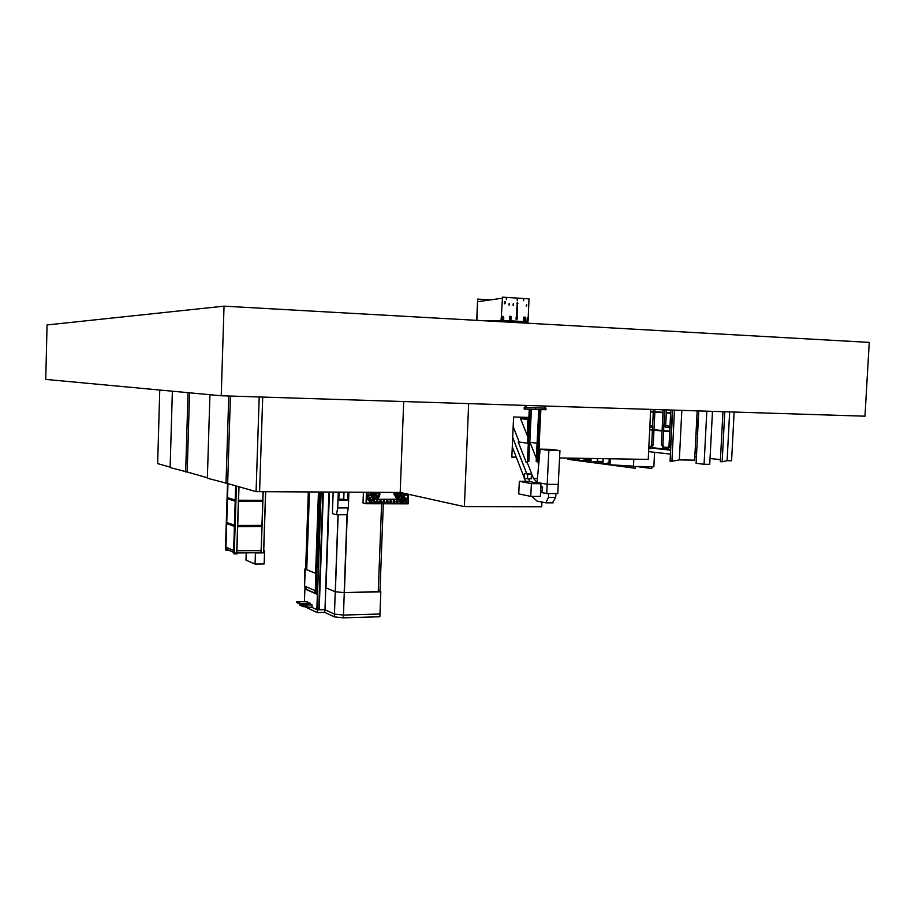 <?xml version="1.0" encoding="UTF-8"?>
<svg xmlns="http://www.w3.org/2000/svg" width="915" height="915" viewBox="0 0 915 915"><rect width="100%" height="100%" fill="white"/><g stroke="black" fill="none" stroke-linecap="round" stroke-linejoin="round"><path stroke-width="1.37" d="M869.25 342.393L864.972 416.188L221.236 395.76L45.75 379.405L47.054 324.951L224.038 306.159L869.25 342.393M224.038 306.159L221.236 395.76M306.136 586.789L306.056 589.168L314.886 593.069L314.966 590.644M325.832 587.796L335.21 591.731L344.166 592.634L379.977 591.548M329.354 492.053L325.923 587.83M329.434 492.064L325.992 587.83L335.256 591.742L334.444 614.114L325.042 609.756L334.444 614.114L343.457 615.063L334.444 614.114L334.341 616.882L324.756 612.387L324.848 609.733M321.154 492.007L316.979 609.653L321.131 492.007L317.494 594.464L304.924 588.974L305.027 586.298L304.421 601.578M304.581 586.103L305.175 569.13L315.881 573.453L304.889 568.901L304.581 586.103L316.132 591.01L316.041 593.538L314.886 593.103M319.644 492.007L316.132 591.01M316.716 573.682L316.098 591.021M319.129 491.996L315.538 593.389M304.889 568.901L304.581 585.989M317.322 594.453L316.121 593.503L317.505 594.064L320.959 492.007M319.724 492.007L316.041 593.538M318.466 491.996L315.584 573.328M319.404 492.007L316.51 573.591M315.892 590.93L315.812 593.446M308.549 491.938L305.839 569.382M305.244 586.401L305.358 588.825M308.744 491.938L306.033 569.462M305.438 586.481L305.976 589.168L306.068 586.755M309.384 491.938L306.662 569.713M309.464 491.95L306.731 569.748M343.354 617.842L379.862 616.756L379.965 614.011L343.457 615.063L379.965 614.011L380.812 591.811L344.269 592.634L343.354 617.842L334.341 616.882M316.979 609.653L324.722 609.676L317.299 609.87L312.015 607.388L316.83 609.653L317.368 594.476L304.855 588.94M324.756 612.387L317.208 612.604L317.299 609.87M317.208 612.604L304.729 606.668M378.741 591.856L380.812 591.811M344.269 592.634L335.256 591.742L338.001 514.756M329.206 492.053L324.985 609.802L329.263 492.053M322.915 492.018L318.729 609.607M323.384 492.03L319.186 609.825M328.931 492.053L324.985 609.802M317.413 594.476L316.83 609.653M307.795 605.055L307.829 604.152M304.066 606.565L303.757 605.158L304.089 606.576L312.015 607.388L312.095 604.952L310.174 604.06M303.517 604.826L312.095 604.952M307.108 604.884L311.992 604.941L310.116 604.072M299.216 603.763L299.731 605.044L302.899 606.588L299.788 605.112L302.865 606.565M307.131 605.055L303.814 605.41M303.631 605.41L301.104 604.312M302.945 604.277L303.643 604.255M305.473 604.209L303.631 604.598M300.383 604.255L302.591 605.307L302.842 606.519L304.352 606.611M303.791 606.702L304.798 606.668L303.791 606.702L303.586 605.421M366.778 492.27L366.355 503.399L407.896 503.502L408.262 494.249M408.559 494.317L408.193 503.845L366.034 503.73L366.457 492.27M363.404 492.259L363.003 502.964L366.034 503.73M401.365 503.056L406.066 503.067L406.191 499.842M406.066 503.067L407.896 503.502M366.377 502.964L373.114 502.987M372.073 494.077L372.313 493.162L372.073 494.077M372.771 495.747L373.846 496.193L372.771 495.747M371.433 493.928L371.822 495.255L371.776 492.819L371.433 493.928M396.961 492.442L398.654 493.185L398.185 493.997L396.618 492.659L395.532 493.094M401.159 494.969L402.737 496.159L403.938 495.45L402.509 497.943L402.406 496.376L400.827 495.553M398.162 495.53L396.801 496.342L396.458 497.749M400.678 494.466L399.626 495.255L399.123 494.455L400.175 493.665L400.678 494.466M399.443 495.209L398.94 494.409L399.992 493.62M404.556 493.425L404.602 494.443C403.858 498.481 401.628 500.139 397.934 499.43L394.811 494.397L395.234 492.43M398.059 499.476L397.03 499.213L393.907 494.192L394.251 492.43M404.018 493.414L403.138 493.116L402.977 495.541M404.03 493.311L404.11 494.443C403.435 498.069 401.445 499.556 398.116 498.927L395.314 494.397L395.772 492.442M398.563 495.621L398.162 494.798L396.653 496.056L395.429 495.667M399.329 496.056L399.386 498.012L398.254 498.972M401.273 494.42L399.157 496.01L398.162 494.409L400.267 492.819L401.273 494.42M399.157 496.01L397.956 495.644M397.316 494.763L397.362 493.654M397.099 493.288L397.03 495.129M397.568 495.884L398.597 496.307M396.55 492.933L396.595 495.392M398.677 492.453L399.603 492.464M399.306 492.796L400.061 492.762M400.896 493.276L401.948 492.853M402.406 492.956L401.205 493.871M398.654 493.185L397.808 493.002L398.551 492.567M396.081 492.636L398.185 493.997M400.736 495.644L402.509 497.943M403.938 495.45L402.428 495.987M398.162 494.798L395.623 495.953M399.969 496.067L399.695 498.012L400.839 498.95L398.62 499.075M401.822 497.543L399.992 498.767M399.192 496.022L398.345 495.827L397.785 498.778M372.119 492.304L373.858 493.048L373.377 493.871L371.799 492.522L370.678 492.956M376.397 494.843L377.987 496.044L379.21 495.324L377.758 497.84L377.666 496.262L376.054 495.427M373.354 495.404L371.97 496.227L371.627 497.657M375.893 494.329L374.807 495.129L374.315 494.329L375.39 493.528L375.893 494.329M374.635 495.084L374.144 494.283L375.207 493.482M379.611 492.35L379.885 494.317C379.29 498.023 377.255 499.762 373.789 499.533M370.93 492.293L370.461 494.272L373.251 498.801C376.648 499.499 378.684 498 379.382 494.317L379.062 492.339L379.29 493.276L377.952 492.625L376.431 493.745M378.387 492.83L378.272 495.415M373.755 495.495L373.354 494.672L371.833 495.941L370.575 495.541M374.521 495.941L374.601 497.909L373.446 498.869M376.5 494.294L374.338 495.884L373.354 494.283L375.505 492.693L376.5 494.294M374.338 495.884L373.16 495.518M372.542 494.626L372.577 493.528M373.903 492.316L374.807 492.316M374.521 492.659L375.287 492.625M376.111 493.139L377.803 492.339M373.858 493.048L373.023 492.876M371.273 492.487L373.377 493.871M375.974 495.507L377.758 497.84M379.21 495.324L377.689 495.873M376.694 492.327L375.813 492.853M378.169 492.533L379.29 493.276M373.354 494.672L370.792 495.839M375.184 495.953L374.91 497.909L376.076 498.858L373.778 498.972M373 492.865L373.789 492.43M376.076 498.858L375.219 498.675L377.106 497.44M373.594 495.724L374.418 495.919L373.572 495.713L373.778 497.714L372.988 498.686M369.557 495.633L368.985 494.695L367.727 495.621L368.299 496.548L369.557 495.633M367.773 495.987L368.036 494.912M370.506 498.332L369.935 497.405L368.665 498.332L369.237 499.258L370.506 498.332M368.722 498.686L368.974 497.623M372.394 500.368L371.822 499.441L370.564 500.356L371.124 501.283L372.394 500.368M370.609 500.711L370.861 499.659M374.91 501.374L374.338 500.448L373.08 501.363L373.652 502.289L374.91 501.374M373.126 501.706L373.377 500.665M378.089 501.454L377.518 500.528L376.259 501.443L376.831 502.369L378.089 501.454M376.305 501.775L376.557 500.757M381.486 501.466L380.915 500.539L379.668 501.454L380.24 502.381L381.486 501.466M379.702 501.775L379.954 500.768M384.883 501.466L384.311 500.551L383.065 501.466L383.637 502.392L384.883 501.466M383.099 501.786L383.339 500.791M388.269 501.477L387.708 500.551L386.462 501.477L387.034 502.404L388.269 501.477M386.496 501.786L386.725 500.814M391.654 501.489L391.082 500.562L389.847 501.489L390.419 502.415L391.654 501.489M389.882 501.786L390.11 500.837M395.028 501.5L394.457 500.574L393.221 501.5L393.793 502.426L395.028 501.5M393.256 501.786L393.473 500.848M398.402 501.512L397.831 500.585L396.595 501.512L397.167 502.426L398.402 501.512M396.63 501.786L396.847 500.871M401.536 501.454L400.964 500.528L399.741 501.443L400.312 502.369L401.536 501.454M399.764 501.717L399.969 500.814M404.087 500.459L403.515 499.544L402.291 500.459L402.863 501.386L404.087 500.459M402.314 500.722L402.52 499.842M406.088 498.469L405.517 497.543L404.293 498.458L404.865 499.384L406.088 498.469M404.316 498.721L404.522 497.851M405.951 493.734L406.157 495.438L407.267 494.031M405.597 494.775L405.791 493.906M367.018 492.27L366.949 494.306C366.995 498.286 368.688 501.065 372.039 502.644L399.638 503.25C404.567 502.735 407.381 499.83 408.067 494.523L408.079 494.203M366.538 498.618L370.552 502.278L372.313 502.747M376.351 499.338L397.03 499.213M367.738 492.281L368.322 493.208L369.569 492.293M370.289 492.293L370.209 494.329L373.309 499.373L399.775 499.784C402.749 499.476 404.453 497.714 404.876 494.5L404.91 493.505M339.076 492.11L338.79 500.208L347.814 500.242L348.112 492.167M333.163 492.076L332.385 513.59L336.457 514.756L347.037 514.745L348.318 507.939L337.715 507.928L338.287 492.11M348.318 507.939L348.89 492.167M336.457 514.756L337.715 507.928M338.825 499.19L343.754 499.201L344.006 492.144M343.754 499.201L347.814 500.242M227.549 549.743L225.399 549.423L226.234 550.475L225.399 549.423M263.692 552.866L255.422 552.957L255.056 564.075L264.161 563.937L264.607 550.647L263.737 550.304L264.549 550.636L263.76 550.647L263.692 552.866L260.215 552.557M236.802 553.152L238.929 486.746L236.802 553.152L233.348 552.854L233.439 550.373L233.348 552.854M260.432 552.649L236.802 552.912M260.569 552.706L255.011 552.763M254.965 552.763L236.802 552.969M229.162 550.441L226.234 550.475M227.629 549.778L226.257 549.789M264.607 550.647L263.76 550.647L263.68 552.854M255.422 552.957L254.073 552.397L261.05 552.889M255.056 564.075L245.986 560.117L246.227 552.866M235.018 501.1L235.006 499.99M227.824 497.714L227.789 498.801L227.789 497.703M238.563 499.384L238.438 502.186M238.518 501.363L237.74 525.473L238.518 501.363L262.742 501.431L262.765 500.322L238.552 500.242L238.987 486.757L238.529 500.231M227.972 483.623L227.538 497.623L235.201 500.048L235.704 485.831M235.201 500.048L235.647 485.808M263.074 491.675L262.788 500.322M234.206 526.308L234.206 525.199M227.034 522.534L227 523.62L227 522.522M237.717 524.615L237.625 527.417M237.683 526.582L236.928 550.658L237.683 526.582L261.896 526.491L261.942 525.393M234.389 525.267L235.212 501.168L227.503 498.732L226.748 522.431L234.389 525.267L235.212 501.168M235.166 501.168L227.503 498.732M237.74 525.473L261.953 525.393L262.742 501.431L238.495 501.363M226.142 549.743L226.211 547.284L226.257 549.183L233.371 552.237L233.394 550.35M236.802 553.026L237.077 553.861L234.103 553.895L233.359 552.809M237.099 553.163L233.233 552.809M234.103 553.895L234.126 553.186M260.981 552.877L261.107 550.395L236.928 550.658M236.905 549.789L236.813 552.591L261.004 552.317L236.825 552.58M233.588 550.43L234.412 526.388L226.714 523.529L225.971 547.181L233.588 550.43L234.412 526.388M234.354 526.388L226.714 523.529M237.706 526.594L261.919 526.502L261.13 550.395M207.373 477.756L187.198 472.003L189.565 392.81L187.198 472.003L170.133 467.542L172.363 391.197M170.144 467.142L157.655 463.585L159.759 390.03M541.92 502.129L541.703 506.773L464.374 506.647L400.187 492.464L256.086 491.641L227.663 483.532L230.431 396.046L227.663 483.532L207.362 478.19L209.935 394.697M256.086 491.641L259.197 396.961M259.586 491.664L262.708 397.076L259.586 491.664M672.628 410.08L670.077 461.171L671.93 461.274L679.33 459.902L681.824 410.378L679.33 459.902L694.645 460.154L697.161 410.858M671.93 461.274L674.492 410.149M696.807 417.938L697.813 429.593M712.476 411.35L709.731 464.351L704.081 464.26L696.098 463.322L698.774 410.915M704.081 464.26L706.803 411.167M722.942 411.681L720.334 461.675L722.175 461.778L727.105 460.68L729.655 411.899L727.105 460.68L731.577 460.76L734.139 412.036M720.437 459.65L710.04 458.495M696.418 456.974L694.817 456.802M670.432 454.08L648.621 451.644M722.175 461.778L724.783 411.739M185.665 471.98L188.033 392.661M226.005 483.52L228.773 395.989M400.187 492.464L403.709 401.548M559.58 457.946L648.243 459.399L650.691 409.394M528.698 421.152L528.859 417.423L513.578 416.988L511.84 457.168L516.289 457.237M464.374 506.647L468.652 403.606M516.254 457.134L511.84 457.054M527.966 417.4L527.177 435.288M487.764 320.971L501.226 320.456M502.449 298.187L477.664 301.687L476.875 320.364M476.795 317.974L476.521 320.341M476.772 318.626L476.715 320.033M502.667 316.258L502.381 319.861L503.513 318.58L502.667 316.258L503.296 316.579M502.381 319.861L503.788 318.592L503.559 316.59M503.307 317.242L503.227 318.82M503.319 318.466L503.17 317.128L503.319 318.466M527.28 317.677L526.983 321.257L528.161 319.987L527.28 317.677L528.184 318.008L529.019 298.839L502.541 297.158L501.065 320.582L502.541 297.158M526.983 321.257L528.424 319.998L527.921 317.997M527.932 318.649L527.852 320.239M527.955 319.873L527.795 318.546L527.955 319.873M517.112 310.906L517.661 309.865L516.655 309.808L516.975 310.917M517.307 302.213L516.861 310.917M517.593 309.853L517.49 302.179L516.655 309.808M517.947 303.288L516.941 303.231M517.879 303.288L516.872 303.231M516.735 319.712L517.284 318.672L516.277 318.614L516.735 319.712L516.003 319.129L516.941 311.02M517.215 318.672L517.112 310.997L516.277 318.614M517.57 312.106L516.563 312.038M517.501 312.106L516.495 312.049M523.437 299.708L523.494 300.509M523.62 300.543L523.654 299.651L523.62 300.543M523.666 299.502L523.609 300.692L523.666 299.502M523.552 299.502L523.391 300.715M517.238 299.319L517.284 300.12M517.41 300.154L517.455 299.262L517.41 300.154M517.455 299.113L517.41 300.303L517.455 299.113M517.341 299.113L517.181 300.326M506.35 298.633L506.407 299.445M506.521 299.468L506.567 298.576L506.521 299.468M506.567 298.416L506.521 299.617L506.567 298.416M506.453 298.427L506.304 299.64M509.323 304.581L509.358 303.814L509.323 304.581M509.369 303.403L509.3 304.992L509.369 303.403M509.22 303.414L508.957 305.015M513.384 304.832L513.418 304.066L513.384 304.832M513.429 303.654L513.361 305.244L513.429 303.654M513.281 303.666L513.018 305.255M526.594 305.644L526.628 304.878L526.594 305.644M526.651 304.466L526.571 306.045L526.651 304.466M526.502 304.478L526.216 306.068M525.359 323.087L525.622 317.219L524.295 317.15L524.043 323.006M524.295 317.15L523.609 317.173L523.597 322.984M527.829 322.057L527.795 320.868M509.438 322.183L509.747 316.304L511.073 316.384L510.822 322.263M509.747 316.304L509.495 322.194M505.16 301.618L505.08 303.688L505.16 301.618M504.485 301.664L504.611 303.711M476.749 320.353L477.641 299.102L476.704 320.353M490.337 299.891L477.641 299.102M521.493 322.435L510.844 321.623L523.632 322.343M509.461 321.634L505.64 321.977M505.652 321.68L504.714 321.634M502.678 321.165L501.992 321.748M500.219 321.176L501.98 321.771L502.015 321.199M528.047 322.583L525.382 322.686L528.047 322.583L525.416 321.908M509.483 321.245L501.489 320.799L509.483 321.016M495.267 321.394L509.461 321.542L495.164 321.382M520.944 322.194L523.609 322.778L521.481 322.846M512.64 322.366L513.521 321.908M513.887 321.908L516.026 321.931M510.822 322.183L512.652 322.24M603.202 458.655L602.951 463.825L609.493 462.967L609.699 458.77M608.99 462.967L609.196 458.758M610.111 462.933L609.493 462.921M602.928 461.446L597.552 461.366L597.678 458.564M597.541 461.412L597.186 458.564M591.113 458.461L590.93 462.235L597.049 461.4M579.367 458.266L579.252 460.691L585.932 459.902L586 458.381M585.44 459.89L585.509 458.369M590.896 459.936L585.932 459.856M579.252 460.691L579.218 458.266M590.93 462.235L590.964 458.461M602.951 463.825L603.054 458.655M654.568 452.307L653.859 466.741L633.455 466.456L633.809 459.158L633.466 466.158L610.019 464.774L610.305 458.77M651.743 468.491L651.823 466.707L653.344 466.73L651.949 466.856L651.743 468.491L636.417 466.49M633.958 466.604L635.502 466.478L635.296 468.263L635.376 466.627L628.045 465.838M610.076 463.482L607.343 463.127M602.871 462.544L595.39 461.56M590.85 460.966L583.77 460.039M579.172 459.444L572.481 458.564M635.296 468.263L569.942 459.604L569.976 458.907M567.952 458.083L567.895 459.193L574.654 458.186M567.895 459.193L567.815 458.083M573.842 458.381L579.184 459.078M585.12 459.845L590.861 460.6M596.717 461.366L602.894 462.166M608.647 462.921L610.099 463.104M633.455 466.456L629.291 465.907M610.088 463.402L607.64 463.082M602.871 462.452L595.688 461.515M590.85 460.885L584.079 459.993M579.172 459.353L572.79 458.518M538.729 464.328L537.608 461.526M536.35 458.346L529.808 441.899M527.921 437.153L519.972 417.171M552.454 502.861L555.702 497.451L555.885 493.643L557.784 493.574L546.735 493.517L540.536 492.27L546.735 493.517L557.784 493.574L558.241 484.412L547.193 484.321L537.071 482.411L533.491 478.465L527.326 462.738M540.536 492.35L546.724 493.597L548.874 450.432L540.125 449.162L537.071 482.411L547.193 484.321L558.241 484.412L559.946 450.638L551.093 449.368L540.125 449.162M519.205 442.025L513.166 426.607M512.686 437.507L526.708 473.513L512.686 437.507M528.767 478.774L529.865 481.599L528.767 478.774M559.946 450.638L548.874 450.432M531.741 496.41L537.208 501.123L545.866 502.827L548.44 497.417L548.623 493.608L546.724 493.597M512.686 437.61L526.663 473.513M528.721 478.774L529.808 481.587M512.286 446.886L524.203 477.653M524.409 478.19L525.633 481.37M527.234 462.727L528.355 443.306L518.199 441.911L526.297 462.578L527.234 462.727L528.355 443.306M528.184 443.306L518.199 441.911M527.623 443.203L529.282 409.234M531.398 409.302L530.014 409.257L527.475 461.366L528.859 461.389L531.398 409.302M545.054 408.136L524.993 407.541L524.913 409.097L535.458 409.428L535.527 407.861L546.003 408.193L545.935 409.748L535.458 409.428L535.527 407.861L526.079 407.53M524.993 407.541L524.261 407.472L524.181 409.028L524.913 409.097M524.261 407.472L525.759 407.53M525.21 407.507L525.004 405.402M540.605 490.955L542.355 491L542.561 487.043L540.811 486.7M540.776 490.989L540.982 487.032L542.561 487.043M538.157 462.876L539.198 443.512M539.37 443.535L538.237 462.899M537.094 443.237L529.945 442.254L537.094 443.215M536.933 461.515L538.306 461.537L540.868 409.588L539.495 409.543L536.933 461.515L536.201 461.389L538.752 409.52M545.466 406.043L545.363 408.159L546.003 408.193M544.299 406.008L544.494 408.101M530.769 496.399L540.33 496.445L540.959 483.715L528.79 481.404L519.343 481.313L518.736 493.883L530.769 496.399L531.386 483.623L540.959 483.715M531.386 483.623L519.343 481.313M527.475 478.762L531.203 478.797L531.432 474.119L524.398 473.478L524.181 478.145L527.475 478.762L527.703 474.073L531.432 474.119M527.703 474.073L524.398 473.478M652.704 425.83L652.635 427.202M670.02 427.66L670.089 426.299M338.15 514.756L335.359 591.753M347.025 514.745L344.166 592.634M347.288 513.407L344.383 592.634M381.601 503.776L378.25 591.879M308.321 491.938L305.621 569.29L308.321 491.938M315.309 590.781L315.915 573.465L315.275 590.77M316.247 573.499L315.629 590.815M301.515 604.312L303.666 604.975M306.216 604.186L307.463 604.769L306.193 604.186M303.608 604.975L302.728 604.884M303.723 604.918L307.074 604.838M296.494 601.933L301.378 603.763L310.379 603.362L306.754 601.681L297.135 601.75L296.437 602.059L300.006 603.751L296.437 601.887M301.378 603.763L309.762 603.614L300.063 603.625M310.311 603.992L309.705 604.094L310.311 603.889M310.437 603.42L309.693 604.106L301.332 604.312L296.38 602.024L301.401 603.889L300.097 604.152L309.75 603.557M296.403 601.967L305.438 601.544L310.379 603.362M310.494 603.545L301.321 604.312L296.529 602.459L300.109 604.186M301.332 604.312L309.716 604.072M399.992 498.755L400.839 498.95M398.54 497.817L399.386 498.012M398.608 496.239L399.455 496.422M395.818 495.861L396.653 496.056M397.11 495.072L397.956 495.267M397.179 493.345L398.025 493.54M396.218 492.613L396.79 492.739M401.559 496.182L402.406 496.376M373.778 497.714L374.601 497.909M373.846 496.124L374.658 496.319M371.01 495.747L371.833 495.941M372.336 494.946L373.148 495.141M372.394 493.219L373.217 493.402M376.843 496.067L377.666 496.262M225.433 549.435L227.515 483.532L225.433 549.435M263.566 552.866L265.59 491.698M263.646 552.843L265.682 491.698L263.657 552.854M261.164 552.889L263.188 491.675M236.699 553.163L238.826 486.723M234.263 553.186L236.413 486.025M234.08 553.175L236.23 485.979M226.199 549.069L233.336 552.145M236.859 552.466L261.05 552.202M528.012 321.817L525.427 321.668M523.666 321.565L510.879 320.845M509.495 320.765L501.557 320.319M490.143 321.108L501.82 320.81M510.867 321.096L523.654 321.817M527.852 322.274L525.404 322.137M523.643 322.046L510.856 321.314M501.489 320.799L492.247 321.222M501.946 321.771L501.969 321.188M501.043 321.714L501.077 321.142M500.928 321.714L500.951 321.142M537.425 478.511L533.491 478.465M555.702 497.451L548.44 497.417M650.496 448.67L649.844 447.893L650.542 447.126M653.15 444.827L651.777 444.77M665.64 424.754L666.017 425.875L665.216 426.607L665.88 427.385M666.475 409.886L665.731 424.766L664.279 424.697M663.775 448.59L667.836 449.013M662.849 444.416L661.488 444.347M664.656 409.829L662.94 444.427L663.649 448.567L661.396 444.358L663.112 409.783M669.139 445.125L670.512 445.193M667.881 447.481L667.184 448.236L668.133 449.002L670.604 445.216L672.365 410.08M383.316 503.776L379.965 591.582M299.697 605.009L299.182 603.74M398.105 496.204L397.442 496.044M398.357 495.839L399.203 496.033M370.552 502.278L372.039 502.644M226.257 549.183L233.371 552.248M696.624 452.936L695.023 452.765M670.626 450.157L651.915 448.144M696.647 452.433L695.057 452.262M670.649 449.665L652.315 447.709M697.585 434.03L695.983 433.893M669.723 431.617L663.604 431.091M662.06 430.954L653.962 430.256M652.395 430.119L649.696 429.89M527.875 419.344L520.578 418.704M697.619 433.527L696.018 433.39M669.746 431.137L663.627 430.61M662.083 430.473L653.985 429.776M652.418 429.638L649.719 429.41M527.898 418.933L520.418 418.281M670.638 413.26L666.314 412.974M662.963 412.745L654.854 412.207M653.287 412.105L650.576 411.933M670.661 412.768L666.337 412.482M662.986 412.265L654.877 411.739M653.31 411.636L650.599 411.453M505.091 303.688L504.417 303.734M513.498 322.412L513.532 321.771M516.003 322.56L516.037 321.92M504.703 321.92L504.725 321.279M516.357 322.572L516.392 321.931M513.864 322.435L513.887 321.794M553.106 502.85L545.866 502.827M526.171 405.437L526.068 407.552M648.781 448.487L650.794 448.659L653.241 444.85L654.98 409.52M651.674 444.781L650.737 447.126M649.833 427.042L652.544 427.259M651.674 444.77L652.555 426.996M652.601 426.047L653.413 409.474M666.006 425.864L669.997 426.184M663.958 447.069L667.847 447.481M668.076 447.469L669.048 445.136L669.929 427.465M664.919 409.84L664.176 424.697L665.731 427.374L669.917 427.717M669.974 426.493L670.798 410.023M648.849 446.955L650.508 447.126M649.902 425.498L652.612 425.727"/></g></svg>

